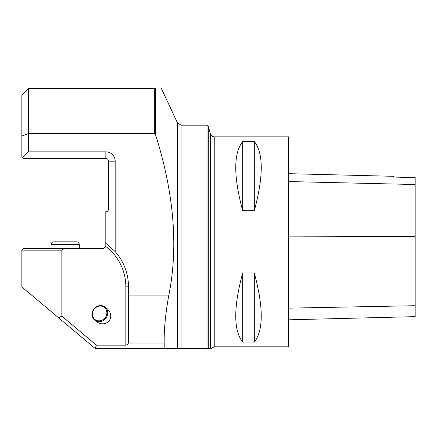 <?xml version="1.0" encoding="UTF-8"?>
<svg xmlns="http://www.w3.org/2000/svg" width="437" height="437" viewBox="0 0 437 437"><rect width="100%" height="100%" fill="white"/><g stroke="black" fill="none" stroke-linecap="round" stroke-linejoin="round"><path stroke-width="0.66" d="M214.234 136.841C212.284 136.721 210.995 135.732 210.372 133.875L208.307 126.162L208.307 348.491L210.989 348.491L214.234 346.825L288.496 346.825L288.496 136.841L214.234 136.841L214.234 346.825M208.307 348.491L207.018 348.491L207.018 125.173L208.307 126.162M96.391 345.154L125.84 345.154L125.84 286.825A50.665 50.665 0 0 0 105.17 245.998A2.666 2.666 0 0 1 102.509 248.5L64.201 248.5L61.846 250.166L61.846 316.169L96.391 345.154L95.179 348.491L207.018 348.491M181.049 348.491L181.049 125.173L177.427 122.863L177.427 348.491L164.192 348.491L164.186 343.018L128.456 343.018L128.505 295.882L168.687 295.882C165.476 314.034 163.979 329.749 164.186 343.018M155.55 134.711L154.343 133.52L154.343 88.509L155.55 88.509C163.291 88.509 163.291 88.509 155.55 88.509L155.55 134.711C171.867 186.288 179.651 242.071 168.687 295.882M154.343 133.52L28.514 133.52L28.514 151.841L105.841 151.841A9.33 9.33 0 0 1 115.177 161.171L115.177 251.554A53.33 53.33 0 0 1 128.505 286.825L128.505 295.882M94.72 320.163L96.703 321.719A9.182 8.33 -141.9 0 0 109.07 320.818A9.182 8.33 -141.9 0 0 106.983 308.598L105 307.047A8.33 7.566 128.1 0 1 105.814 318.273A8.33 7.566 128.1 0 1 94.72 320.163A8.33 7.566 128.1 0 1 95.069 307.714A8.33 7.566 128.1 0 1 105 307.047M128.456 343.018L127.533 344.553L125.84 345.154M95.179 348.491L58.514 317.726L61.846 316.169M115.177 251.554L105.175 242.737L105.175 211.836L105.841 211.836C107.458 211.672 108.349 210.781 108.507 209.17L108.507 161.171A2.666 2.666 0 0 0 105.841 158.505L23.516 158.505L21.85 156.839L21.85 95.179L28.514 88.509L28.514 133.52L21.85 136.011M58.514 317.726L21.85 286.962L21.85 250.166L23.516 248.5L64.201 248.5M154.343 88.509L28.514 88.509M242.666 272.994L254.329 272.994C263.549 307.315 263.549 330.35 254.329 342.089L242.666 342.089C233.445 330.35 233.445 307.315 242.666 272.994L242.666 342.089M242.666 141.572L254.329 141.572C263.549 153.316 263.549 176.346 254.329 210.672L242.666 210.672C233.445 176.346 233.445 153.316 242.666 141.572L242.666 210.672M105.175 242.737L105.175 245.829L105.175 242.737M22.686 157.67L28.514 151.841M61.846 250.166L21.85 250.166M288.496 319.818L415.15 316.639L415.15 177.559L393.65 177.078L415.15 177.559M288.496 173.669L393.65 176.313L393.65 177.078M254.329 342.089L254.329 272.994M254.329 210.672L254.329 141.572M95.228 308.014A7.664 6.959 -51.9 0 0 96.877 320.512A7.664 6.959 -51.9 0 0 106.814 311.772A7.664 6.959 -51.9 0 0 95.228 308.014M79.343 244.665L51.014 244.665C51.184 242.945 52.129 242 53.849 241.83L76.513 241.83C78.234 242 79.179 242.945 79.343 244.665L79.343 248.5M51.014 244.665C51.184 242.945 52.129 242 53.849 241.83L76.513 241.83L53.849 241.83C52.129 242 51.184 242.945 51.014 244.665L51.014 248.5M125.84 286.825L128.505 286.825M210.372 133.875L210.372 348.491M108.507 161.171L115.177 161.171M105.841 158.505L105.841 151.841M415.15 305.714L288.496 308.151M415.15 236.351L288.496 236.898M415.15 184.523L288.496 181.546M177.427 122.863L161.406 88.509M181.049 125.173L207.018 125.173"/></g></svg>
